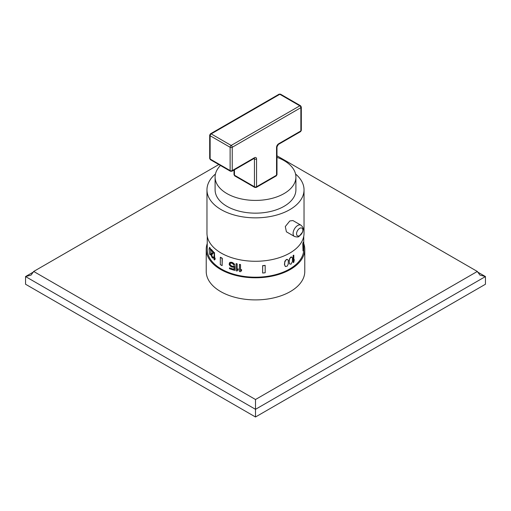 <?xml version="1.0" encoding="UTF-8"?>
<svg xmlns="http://www.w3.org/2000/svg" width="511" height="511" viewBox="0 0 511 511"><rect width="100%" height="100%" fill="white"/><g stroke="black" fill="none" stroke-linecap="round" stroke-linejoin="round"><path stroke-width="0.77" d="M218.836 164.555L33.688 271.45L255.5 399.513L477.312 271.45L479.912 275.078L485.45 276.56L477.344 271.878M477.312 271.45L276.988 155.798M303.758 243.575A49.28 28.45 180 0 1 304.78 249.342L304.78 271.45A49.28 28.45 180 0 1 274.356 297.734A49.28 28.45 180 0 1 220.656 291.57A49.28 28.45 180 0 1 206.22 271.45L206.22 249.342A49.28 28.45 180 0 1 207.242 243.575M255.5 399.513L255.5 409.317L485.45 276.56L485.45 284.237L255.5 416.995L255.5 409.317L25.55 276.56L25.55 284.237L255.5 416.995M33.656 271.878L25.55 276.56L31.088 275.078L33.688 271.45M304.78 249.342A49.28 28.45 180 0 1 274.356 275.627A49.28 28.45 180 0 1 220.656 269.457A49.28 28.45 180 0 1 206.22 249.342M207.242 236.223L207.242 249.342A48.258 27.862 0 0 0 237.034 275.084A48.258 27.862 0 0 0 289.622 269.041A48.258 27.862 0 0 0 303.758 249.342L303.758 236.223M289.437 258.936L290.778 257.09L291.794 257.039L292.42 257.883L292.42 261.606L290.957 264.2L289.437 263.855L289.143 260.144L290.389 257.691L291.973 257.142M287.01 259.333L288.012 259.907L288.319 260.789L288.217 264.123L287.182 266.142L285.368 266.557L284.423 264.557L284.863 261.236L286.377 259.492L287.706 259.62M239.404 264.5L239.404 271.507A48.507 28.003 0 0 0 240.425 271.705L241.562 270.721L241.562 269.527L240.528 270.383L240.528 264.57A48.258 27.862 0 0 1 239.506 264.372L239.404 264.5A48.507 28.003 0 0 0 240.425 264.698L240.528 264.57M236.069 263.74L236.069 270.747A48.507 28.003 0 0 0 237.059 270.99L238.164 270.044L238.164 268.856L237.161 269.667L237.161 263.855A48.258 27.862 0 0 1 236.178 263.612L236.069 263.74A48.507 28.003 0 0 0 237.059 263.983L237.161 263.855M234.773 270.402A48.507 28.003 0 0 1 229.439 268.703L229.439 267.962A48.507 28.003 0 0 0 233.968 269.438L233.968 267.049L232.377 267.17A48.507 28.003 0 0 1 231.438 266.87L229.899 265.746L229.132 264.123L229.899 262.462L231.438 262.399A48.507 28.003 0 0 0 232.377 262.699L233.968 263.772L234.773 265.19A48.507 28.003 0 0 1 233.808 264.922L232.377 263.446A48.507 28.003 0 0 1 231.438 263.146L230.359 263.222L229.899 264.251L231.547 265.995A48.258 27.862 0 0 0 232.486 266.295L233.751 266.084A48.258 27.862 0 0 0 234.875 266.403L234.773 270.402L234.875 266.403M230.001 264.123L230.142 263.459M229.439 262.897L230.001 262.335L231.547 262.271A48.258 27.862 0 0 0 232.486 262.571L234.07 263.644L234.773 265.19M229.439 267.962L229.541 267.828A48.258 27.862 0 0 0 233.968 269.278M214.677 252.939A48.258 27.862 0 0 1 214.237 252.53L214.013 259.594A48.507 28.003 0 0 0 214.448 260.003L215.125 259.307L215.125 258.112L214.448 258.815L214.448 253.002L214.677 258.489M213.675 252.728L211.548 254.995L211.771 255.232L211.886 254.478L213.675 252.728L213.675 251.98A48.258 27.862 0 0 1 211.426 249.432L211.203 249.489A48.507 28.003 0 0 0 213.451 252.044L213.675 251.98M211.203 249.489L211.203 250.237A48.507 28.003 0 0 0 212.915 252.23L211.26 254.037L211.26 255.526L212.084 257.576A48.507 28.003 0 0 0 212.333 257.857L213.266 258.125L213.604 257.276A48.258 27.862 0 0 1 213.266 256.931L213.042 256.988A48.507 28.003 0 0 0 213.381 257.34L213.604 257.276M211.771 255.232L212.372 256.841A48.258 27.862 0 0 0 212.621 257.122L212.902 257.301M209.593 247.273L209.082 249.036L209.593 253.973L210.155 254.874L210.628 254.74L210.992 253.022L210.628 248.927L209.593 247.273L210.992 251.68M262.66 265.777L262.66 273.021L262.616 265.643A48.258 27.862 0 0 0 265.139 265.381L265.183 265.522A48.507 28.003 0 0 1 262.66 265.777L262.616 265.643M220.311 257.359L220.311 264.596A48.507 28.003 0 0 0 222.119 265.637L222.291 258.298A48.258 27.862 0 0 1 220.484 257.257L220.311 257.359A48.507 28.003 0 0 0 222.119 258.4L222.291 258.298M293.301 255.628L293.301 262.635L293.129 255.526A48.258 27.862 0 0 0 293.646 255.149L293.819 255.251A48.507 28.003 0 0 1 293.301 255.628L293.129 255.526M293.819 260.469L294.323 259.639L293.819 261.064L293.819 255.251M303.029 243.67L303.029 250.907L302.787 243.645A48.258 27.862 0 0 0 303.227 242.195L303.477 242.214A48.507 28.003 0 0 1 303.029 243.67L302.787 243.645M289.616 259.032L289.22 261.044L289.437 263.855M304.032 189.837L304.032 233.259A48.532 28.016 0 0 1 289.814 253.073A48.532 28.016 180 0 1 236.932 259.147A48.532 28.016 180 0 1 206.968 233.259L206.968 189.837A48.532 28.016 0 0 0 236.932 215.719A48.532 28.016 0 0 0 289.814 209.644A48.532 28.016 0 0 0 304.032 189.837A48.532 28.016 0 0 0 295.543 174.008M300.941 225.185L292.912 220.554L289.814 220.963L285.298 226.545L286.409 231.815L294.438 236.452C297.019 237.2 298.603 237.142 299.19 236.28L302.704 231.898C302.908 229.49 304.53 228.487 300.941 225.185A6.502 3.756 120 0 0 297.689 225.511A6.502 3.756 120 0 0 293.442 231.24A6.502 3.756 120 0 0 294.438 236.452M215.457 174.008A48.532 28.016 0 0 0 206.968 189.837M295.901 177.087L295.901 189.837A40.401 23.327 0 0 1 270.958 211.382A40.401 23.327 0 0 1 226.935 206.329A40.401 23.327 180 0 1 215.099 189.837L215.099 177.087A40.401 23.327 0 0 0 226.935 193.586A40.401 23.327 0 0 0 270.958 198.638A40.401 23.327 0 0 0 295.901 177.087A40.401 23.327 0 0 0 284.065 160.595A40.401 23.327 0 0 0 276.988 157.337M220.452 165.487A40.401 23.327 0 0 0 215.099 177.087M276.547 147.43A3.002 1.731 -60 0 1 278.674 143.757L300.87 130.937L300.87 107.655L232.237 147.277L232.237 170.565L254.44 157.746A3.002 1.731 -60 0 1 256.56 158.972L256.56 186.751L276.547 175.209A1.501 0.869 60 0 1 276.24 175.899L276.988 174.596A1.501 0.869 0 0 1 276.547 175.209L276.547 147.43A1.501 0.869 0 0 0 276.988 146.823L276.988 174.596M254.242 158.378A1.501 0.869 -60 0 1 254.44 158.972L254.44 186.751A1.501 0.869 180 0 0 256.56 186.751A1.501 0.869 60 0 1 256.247 187.435L276.24 175.899M254.753 187.435A1.501 0.869 120 0 1 254.44 186.751L234.453 175.209A1.501 0.869 180 0 1 234.012 174.596L234.76 175.899L254.753 187.435L256.247 187.435M280.571 94.203L300.557 105.745L301.311 107.042A1.501 0.869 0 0 1 300.87 107.655A1.501 0.869 -120 0 0 299.81 105.815L279.824 94.279A1.501 0.869 -120 0 0 279.07 94.203L280.571 94.203A1.501 0.869 120 0 0 279.824 94.279L211.19 133.901A1.501 0.869 120 0 0 210.13 135.741L210.13 159.023A1.501 0.869 180 0 1 209.689 158.41L210.443 159.713L230.429 171.249L231.93 171.249A1.501 0.869 60 0 0 232.237 170.565A1.501 0.869 180 0 1 230.116 170.565A1.501 0.869 120 0 0 230.429 171.249M300.557 105.745A1.501 0.869 120 0 0 299.81 105.815L231.176 145.443A1.501 0.869 -120 0 1 232.237 147.277A1.501 0.869 180 0 1 230.116 147.277L210.13 135.741A1.501 0.869 180 0 1 209.689 135.128L209.689 158.41M210.443 159.713A1.501 0.869 120 0 1 210.13 159.023L230.116 170.565L230.116 147.277A1.501 0.869 120 0 1 231.176 145.443L211.19 133.901A1.501 0.869 -120 0 0 210.443 133.825L209.689 135.128M300.557 131.627L301.311 130.324A1.501 0.869 0 0 1 300.87 130.937A1.501 0.869 60 0 1 300.557 131.627L278.361 144.441L276.988 146.823M293.301 262.635A48.507 28.003 0 0 0 293.819 262.258L294.323 259.639M303.029 250.907A48.507 28.003 0 0 0 303.477 249.451L303.477 242.214M287.182 259.435L285.911 260.048L284.819 262.034L284.595 264.66L285.368 266.557M241.46 270.849L241.46 269.655L240.425 270.511L240.425 264.698M238.056 270.172L238.056 268.984L237.059 269.795L237.059 263.983M229.899 264.251L231.438 266.122A48.507 28.003 0 0 0 232.377 266.429L233.751 266.084M233.648 266.212A48.507 28.003 0 0 0 234.773 266.531M214.013 252.594A48.507 28.003 0 0 0 214.448 253.002M214.448 260.003L214.901 258.176M213.451 252.785L213.451 252.044M211.548 255.289L212.148 256.899A48.507 28.003 0 0 0 212.397 257.18L213.042 256.988M213.042 258.183L213.381 257.34M210.155 254.874L210.992 253.022M210.768 253.079L210.768 251.738M262.66 273.021A48.507 28.003 0 0 0 265.183 272.759L265.183 265.522M222.119 265.637L222.119 258.4M234.453 169.793L234.453 175.209A1.501 0.869 120 0 0 234.76 175.899M254.44 157.746A1.501 0.869 60 0 1 254.127 158.436L231.93 171.249M256.56 158.972A1.501 0.869 180 0 1 254.44 158.972L253.82 158.614M278.674 143.757A1.501 0.869 60 0 1 278.361 144.441M299.702 235.622A4.458 2.574 -60 0 1 296.552 233.802A4.458 2.574 -60 0 1 299.702 228.34A4.458 2.574 120 0 1 302.851 230.161A4.458 2.574 120 0 1 299.702 235.622M234.012 170.048L234.012 174.596M279.07 94.203L210.443 133.825M301.311 107.042L301.311 130.324"/></g></svg>
